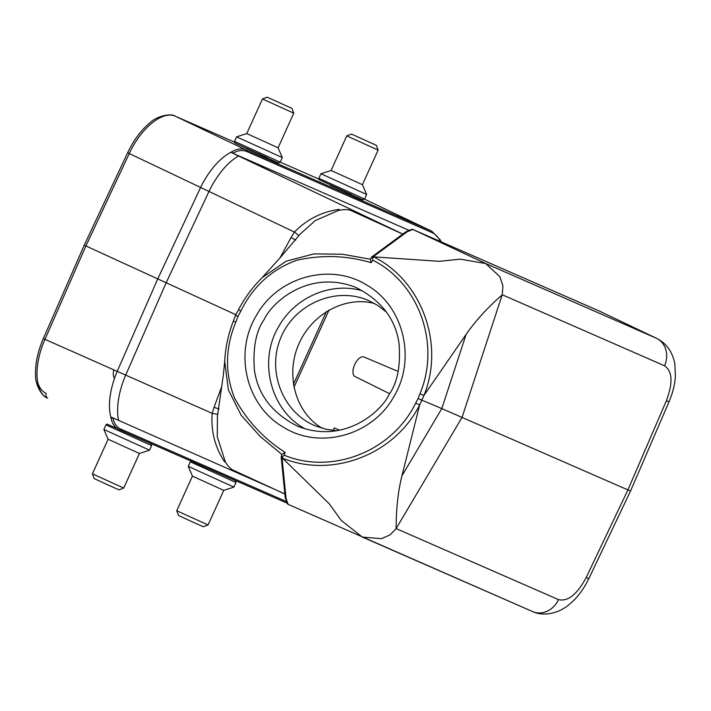 <?xml version="1.0" encoding="UTF-8"?>
<svg xmlns="http://www.w3.org/2000/svg" width="711" height="711" viewBox="0 0 711 711"><rect width="100%" height="100%" fill="white"/><g stroke="black" fill="none" stroke-linecap="round" stroke-linejoin="round"><path stroke-width="1.07" d="M117.519 428.751L106.988 424.067L117.217 428.546M376.332 145.346L351.536 134.095L376.332 145.346L378.119 150.092L346.79 135.881L331.095 170.48L362.423 184.691L366.645 194.476L320.954 173.742L318.884 178.319L318.955 179.643L351.838 194.672M350.043 194.201L344.497 191.703M267.194 97.194L291.999 108.436L267.194 97.194L262.448 98.971L293.776 113.182L278.09 147.781L246.753 133.57L236.612 136.841L282.303 157.566L280.232 162.135L234.541 141.409L234.612 142.733L236.879 143.942L267.496 157.762M265.701 157.3L260.155 154.794M322.421 428.36C296.025 413.349 285.244 375.959 298.389 345.031C311.258 313.995 345.546 295.412 374.804 303.624M336.81 430.75L325.851 429.24L315.337 425.871C282.711 412.504 266.545 371.124 280.863 337.618C294.692 303.908 335.53 286.391 367.942 300.255L377.719 305.383L386.482 312.129M287.004 503.095L119.332 429.72C114.906 427.72 112.142 423.774 111.014 417.864L110.872 416.975L284.853 493.852M84.68 245.375L85.907 245.944L44.953 339.414C33.337 365.267 34.617 392.899 47.655 398.044C41.878 396.925 35.088 384.207 35.55 375.132C35.15 363.783 37.745 351.598 43.327 338.605L125.669 375.106L166.161 282.765L235.83 314.706M175.421 116.275C171.253 112.96 157.051 115.937 150.163 122.612C141.267 129.909 133.748 139.969 127.616 152.803L129.278 153.532C141.098 127.731 162.899 110.178 175.501 116.311L246.228 149.977C241.758 148.084 236.905 148.715 231.679 151.87L230.906 152.358L238.567 156.002A54.045 25.303 115.4 0 0 208.981 191.446L129.278 153.532L85.907 245.944L157.744 278.908L117.208 371.346A54.045 26.716 -66.2 0 0 111.014 417.864A1.431 1.138 169.9 0 0 112.667 417.766M225.245 461.75C228.329 466.798 231.457 469.82 234.639 470.798M224.587 461.857C214.998 447.281 210.856 431.106 212.171 413.331L125.669 375.106A54.045 25.32 -66.2 0 0 118.63 420.405M234.648 470.842L284.64 493.923M217.45 416.237L217.255 436.598L225.218 461.555L224.516 461.706M235.643 315.32L237.963 316.404L235.839 322.074C225.28 347.51 224.783 372.697 234.354 397.636C246.619 420.352 263.541 438.598 285.12 452.374L281.858 454.445L260.039 436.314L241.171 415.242L228.355 389.806L224.703 361.17M393.663 396.925C372.297 435.461 319.799 450.027 283.618 427.32C246.388 406.319 233.404 353.047 256.475 315.329C277.921 276.615 330.402 262.341 366.592 284.978C403.688 305.766 416.735 359.49 393.663 396.925M284.356 455.28C332.419 475.064 392.392 451.174 415.713 403.039L419.623 404.994C394.614 454.791 331.975 478.547 282.48 458.133L282.72 456.222L284.356 455.28L285.12 452.374M373.773 256.875L372.484 258.333L372.848 260.199C419.312 283.52 440.767 344.542 419.908 393.796L423.969 395.405C444.953 343.813 421.641 280.881 373.773 256.867L439.318 261.328L459.777 259.222M237.963 316.404L240.833 311.08C253.009 286.382 271.62 269.451 296.656 260.288C321.79 254.636 346.63 255.436 371.169 262.679L370.324 259.204L342.391 254.227L313.915 253.889L286.195 261.168L262.217 277.592C252.672 287.04 244.771 297.749 238.514 309.729L235.545 315.24M363.943 356.975L398.169 371.453L363.979 356.993A10.754 5.315 114.6 0 0 363.943 356.975A10.754 5.315 114.6 0 0 354.709 364.565A10.754 5.315 114.6 0 0 354.976 376.519A10.754 5.315 114.6 0 0 355.091 376.572M282.64 456.266L282.063 458.275L286.08 498.5L288.088 504.321L532.539 611.54A21.792 18.948 -66.4 0 0 558.49 599.64C567.929 601.773 577.172 594.387 586.211 577.501L627.92 489.915L441.798 408.594L401.893 475.926M282.445 458.106L329.309 503.841L341.271 520.452L362.361 537.089L381.318 538.689L390.09 534.876L396.125 528.611C396.16 508.8 398.089 491.248 401.911 475.952M415.713 403.039L418.086 398.542L441.798 408.594L466.096 334.401L423.978 395.387L419.623 405.003L401.919 475.935M288.088 504.321L287.36 503.752M113.787 369.836A12.54 6.195 114.6 0 0 114.507 378.35M339.129 209.363C321.807 211.816 306.903 219.379 294.407 232.044L208.981 191.446L166.161 282.765L157.744 278.908L200.609 187.482A54.045 26.698 115.5 0 1 231.679 151.87A1.431 1.129 -121.7 0 1 232.693 153.176L232.924 153.283C237.918 150.323 242.558 149.745 246.841 151.559L431.95 232.568C435.408 234.115 438.278 237.119 440.562 241.589M332.89 430.431L334.366 427.906L339.591 430.235M630.55 491.017L627.92 489.915L666.34 400.862C673.077 382.953 672.49 371.275 664.563 365.801A21.792 18.948 113.6 0 0 656.493 338.294L599.924 311.329L656.493 338.294L485.755 263.559L459.83 259.088M235.848 322.074L233.43 321.221M281.245 456.56L281.192 457.235A1.431 1.271 174.3 0 1 281.254 456.738L282.711 456.275M219.077 409.083L214.064 407.216L221.903 386.109M217.77 414.149A10.754 0.684 13.5 0 1 212.171 413.331L214.064 407.216M282.063 458.275A1.431 1.271 174.3 0 1 281.192 457.244M286.089 498.509L285.28 496.971M441.202 241.873L440.171 239.811L431.719 231.155L246.228 149.977A1.431 1.244 -66.4 0 1 246.841 151.559M408.763 230.231L232.924 153.283M230.906 152.358L232.693 153.176M238.567 156.002L402.773 234.052M339.627 210.234C345.315 209.185 349.581 209.514 352.425 211.22L402.124 233.821M299.935 234.328L315.231 220.614L339.307 210.047L338.969 209.407M372.466 258.244L373.613 256.449L407.021 231.902L412.78 229.44L486.368 263.843M502.206 294.923C487.968 307.161 475.926 320.323 466.105 334.392M502.224 294.932L502.917 285.893L499.833 276.641L485.586 263.47M412.78 229.44L411.847 229.262M240.833 311.08L238.629 309.756M373.613 256.449A1.431 1.262 -126.3 0 0 371.933 256.849L372.52 258.289M295.687 240.211L291.057 237.492L279.983 257.96M298.664 235.848A10.754 0.844 35.3 0 0 294.407 232.044L291.057 237.492M407.021 231.902L405.332 232.293M305.348 428.946C270.482 410.682 257.666 360.441 279.103 325.887C295.492 297.074 331.184 281.716 362.059 290.737M389.37 394.081C397.485 382.491 400.72 365.658 399.058 343.573C395.574 318.972 381.158 300.255 355.82 287.413C310.289 269.38 273.006 300.637 264.11 319.577C255.987 331.157 252.76 347.99 254.414 370.084C257.906 394.676 272.313 413.393 297.66 426.236C343.182 444.268 380.465 413.02 389.37 394.081L389.37 394.081M362.423 184.691L378.119 150.092M320.954 173.742L331.095 170.471M346.79 135.881L351.536 134.095M246.753 133.57L262.448 98.971M282.303 157.566L278.09 147.781M293.776 113.182L291.999 108.436M176.746 510.747L178.523 515.493L190.886 521.207L203.328 526.744L208.074 524.958L176.746 510.747L192.432 476.148L223.769 490.359L233.91 487.097L188.219 466.363L190.29 461.795L235.981 482.52L235.768 481L234.381 480.165L212.305 470.406M220.659 474.059L223.201 475.17M123.732 488.048L118.986 489.835L106.543 484.298L94.19 478.583L92.403 473.837L123.732 488.048L139.427 453.458L108.099 439.238L103.877 429.462L149.568 450.187L151.639 445.61L105.948 424.885L106.988 424.067M138.858 438.269L136.316 437.149M431.755 231.173L364.512 199.169L431.337 230.986A1.431 1.244 -66.4 0 1 431.95 232.568M175.306 116.231A3.582 3.12 113.6 0 1 175.413 116.275A3.582 3.12 113.6 0 1 175.501 116.311L234.417 142.093M246.059 148.377L277.414 162.481L278.632 162.943L280.232 162.135L318.759 179.003M329.077 309.952L293.919 387.451M419.908 393.796L418.086 398.542M371.169 262.679L372.848 260.199M396.205 528.486L462.07 417.348M396.178 528.611L558.49 599.64M112.907 417.872C114.009 423.472 116.684 427.231 120.923 429.142L286.275 501.504M362.37 537.081L532.592 611.567C541.311 615.842 555.549 614.917 567.565 605.834L573.27 600.911C579.465 594.716 584.602 587.357 588.69 578.816L586.211 577.501M47.699 398.062A3.582 3.12 -66.4 0 1 46.313 393.485C42.002 391.53 39.034 387.477 37.407 381.318M120.923 429.142A1.431 1.244 113.6 0 1 119.332 429.72M502.179 294.869L462.079 417.321M502.25 294.772L664.563 365.801M412.558 229.333L599.924 311.329A1.431 1.244 -66.4 0 0 599.862 311.302M656.857 338.463C666.483 343.413 672.473 351.847 674.819 363.756L675.423 376.217C674.81 384.731 672.677 393.227 669.033 401.697L666.34 400.862M413.411 229.706A1.431 1.244 -66.4 0 0 413.349 229.68L412.522 229.324M318.884 178.319L364.574 199.044L362.974 199.853L361.748 199.391L330.393 185.287M127.971 433.497L150.048 443.255L151.425 444.091L151.639 445.61M217.335 416.984L223.352 374.955L224.712 361.144C225.431 347.412 228.302 334.081 233.324 321.176L235.519 315.302M354.976 376.519L389.601 393.681M588.726 578.834L630.497 491.114M281.867 454.196L281.236 456.595M326.456 311.525L293.385 384.429M43.327 338.605L84.254 245.188M287.342 503.735L285.218 497.46L281.192 457.235M300.406 233.759L281.058 256.698L262.217 277.592M669.069 401.724L630.595 490.901M370.413 258.991L371.809 256.929M127.616 152.803L84.271 245.162M411.82 229.262L405.652 231.937L371.782 256.964M600.306 311.507L413.375 229.697M366.645 194.476L364.574 199.044M236.612 136.841L234.541 141.409M191.33 460.977L190.29 461.795M192.432 476.148L188.219 466.363M233.91 487.088L235.981 482.52M208.074 524.958L223.769 490.359M139.427 453.458L149.568 450.187M103.877 429.453L105.948 424.885M92.403 473.837L108.099 439.238"/></g></svg>
